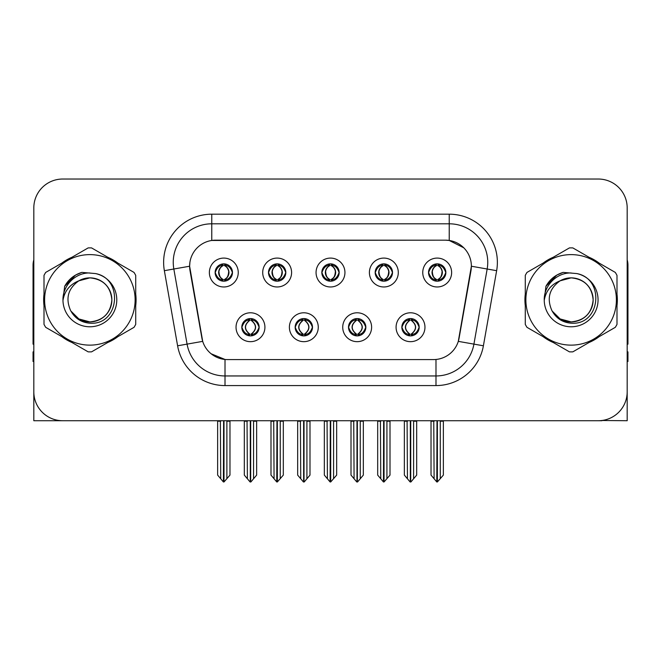 <?xml version="1.0" encoding="UTF-8"?>
<svg xmlns="http://www.w3.org/2000/svg" width="661" height="661" viewBox="0 0 661 661"><rect width="100%" height="100%" fill="white"/><g stroke="black" fill="none" stroke-linecap="round" stroke-linejoin="round"><path stroke-width="0.99" d="M321.833 272.53A8.667 8.667 0 0 0 330.5 281.198A8.667 8.667 0 0 0 339.167 272.53A8.667 8.667 0 0 0 330.5 263.863A8.667 8.667 0 0 0 321.833 272.53L321.915 272.53C323.708 277.372 325.956 279.702 328.666 279.529L328.079 280.851M316.057 272.53A14.443 14.443 0 0 0 330.5 286.973A14.443 14.443 0 0 0 344.943 272.53A14.443 14.443 0 0 0 330.5 258.087A14.443 14.443 0 0 0 316.057 272.53M348.504 327.228A8.667 8.667 0 0 0 357.171 335.895A8.667 8.667 0 0 0 365.839 327.228A8.667 8.667 0 0 0 357.171 318.561A8.667 8.667 0 0 0 348.504 327.228L348.587 327.228C350.231 331.888 352.478 334.226 355.345 334.226L356.37 334.226C350.636 329.558 350.636 324.89 356.37 320.221L355.345 320.221C352.536 320.164 350.28 322.502 348.587 327.228M342.729 327.228A14.443 14.443 0 0 0 357.171 341.671A14.443 14.443 0 0 0 371.614 327.228A14.443 14.443 0 0 0 357.171 312.785A14.443 14.443 0 0 0 342.729 327.228M375.184 272.53A8.667 8.667 0 0 0 383.843 281.198A8.667 8.667 0 0 0 392.51 272.53A8.667 8.667 0 0 0 383.843 263.863A8.667 8.667 0 0 0 375.184 272.53L375.258 272.53C377.059 277.372 379.307 279.702 382.008 279.529L381.422 280.851M369.4 272.53A14.443 14.443 0 0 0 383.843 286.973A14.443 14.443 0 0 0 398.294 272.53A14.443 14.443 0 0 0 383.843 258.087A14.443 14.443 0 0 0 369.4 272.53M428.526 272.53A8.667 8.667 0 0 0 437.194 281.198A8.667 8.667 0 0 0 445.861 272.53A8.667 8.667 0 0 0 437.194 263.863A8.667 8.667 0 0 0 428.526 272.53L428.609 272.53C430.402 277.372 432.649 279.702 435.359 279.529L434.773 280.851M422.751 272.53A14.443 14.443 0 0 0 437.194 286.973A14.443 14.443 0 0 0 451.637 272.53A14.443 14.443 0 0 0 437.194 258.087A14.443 14.443 0 0 0 422.751 272.53M268.49 272.53A8.667 8.667 0 0 0 277.157 281.198A8.667 8.667 0 0 0 285.816 272.53A8.667 8.667 0 0 0 277.157 263.863A8.667 8.667 0 0 0 268.49 272.53L268.564 272.53C270.366 277.372 272.613 279.702 275.323 279.529L274.728 280.851M262.706 272.53A14.443 14.443 0 0 0 277.157 286.973A14.443 14.443 0 0 0 291.6 272.53A14.443 14.443 0 0 0 277.157 258.087A14.443 14.443 0 0 0 262.706 272.53M215.139 272.53A8.667 8.667 0 0 0 223.806 281.198A8.667 8.667 0 0 0 232.474 272.53A8.667 8.667 0 0 0 223.806 263.863A8.667 8.667 0 0 0 215.139 272.53L215.222 272.53C217.015 277.372 219.262 279.702 221.972 279.529L221.385 280.851M209.363 272.53A14.443 14.443 0 0 0 223.806 286.973A14.443 14.443 0 0 0 238.249 272.53A14.443 14.443 0 0 0 223.806 258.087A14.443 14.443 0 0 0 209.363 272.53M241.81 327.228A8.667 8.667 0 0 0 250.478 335.895A8.667 8.667 0 0 0 259.145 327.228A8.667 8.667 0 0 0 250.478 318.561A8.667 8.667 0 0 0 241.81 327.228L241.893 327.228C243.537 331.888 245.785 334.226 248.652 334.226L249.676 334.226C243.942 329.558 243.942 324.89 249.676 320.221L248.652 320.221C245.842 320.164 243.587 322.502 241.893 327.228M236.035 327.228A14.443 14.443 0 0 0 250.478 341.671A14.443 14.443 0 0 0 264.921 327.228A14.443 14.443 0 0 0 250.478 312.785A14.443 14.443 0 0 0 236.035 327.228M295.161 327.228A8.667 8.667 0 0 0 303.829 335.895A8.667 8.667 0 0 0 312.496 327.228A8.667 8.667 0 0 0 303.829 318.561A8.667 8.667 0 0 0 295.161 327.228L295.244 327.228C296.88 331.888 299.136 334.226 301.994 334.226L303.019 334.226C297.285 329.558 297.285 324.89 303.019 320.221L301.994 320.221C299.185 320.164 296.938 322.502 295.244 327.228M289.386 327.228A14.443 14.443 0 0 0 303.829 341.671A14.443 14.443 0 0 0 318.272 327.228A14.443 14.443 0 0 0 303.829 312.785A14.443 14.443 0 0 0 289.386 327.228M401.855 327.228A8.667 8.667 0 0 0 410.522 335.895A8.667 8.667 0 0 0 419.19 327.228A8.667 8.667 0 0 0 410.522 318.561A8.667 8.667 0 0 0 401.855 327.228L401.929 327.228C403.574 331.888 405.829 334.226 408.688 334.226L409.713 334.226C403.978 329.558 403.978 324.89 409.713 320.221L408.688 320.221C405.879 320.164 403.623 322.502 401.929 327.228M396.079 327.228A14.443 14.443 0 0 0 410.522 341.671A14.443 14.443 0 0 0 424.965 327.228A14.443 14.443 0 0 0 410.522 312.785A14.443 14.443 0 0 0 396.079 327.228M189.624 266.176A26.002 26.002 0 0 0 190.021 270.688L201.902 338.093A26.002 26.002 0 0 0 227.508 359.584L433.492 359.584A26.002 26.002 0 0 0 459.098 338.093L470.979 270.688A26.002 26.002 0 0 0 445.382 240.174L215.618 240.174A26.002 26.002 0 0 0 189.624 266.176L189.914 262.326M601.948 420.495L627.182 420.726L627.182 207.918A28.886 28.886 0 0 0 598.288 179.032L62.712 179.032A28.886 28.886 0 0 0 33.818 207.918L33.818 420.726L120.674 420.726M540.326 420.726L601.948 420.726M44.006 294.112A46.22 46.22 0 0 0 44.006 305.646M61.936 336.713A46.22 46.22 0 0 0 71.925 342.481M107.801 342.481A46.22 46.22 0 0 0 117.79 336.713M135.72 305.646A46.22 46.22 0 0 0 135.72 294.112M525.28 294.112A46.22 46.22 0 0 0 525.28 305.646M543.21 336.713A46.22 46.22 0 0 0 553.199 342.481M589.075 342.481A46.22 46.22 0 0 0 599.064 336.713M616.994 305.646A46.22 46.22 0 0 0 616.994 294.112M211.768 214.181L449.232 214.181A48.146 48.146 0 0 1 496.642 270.688L483.398 345.794A48.146 48.146 0 0 1 435.987 385.578L225.013 385.578A48.146 48.146 0 0 1 177.602 345.794L164.358 270.688A48.146 48.146 0 0 1 211.768 214.181L211.768 223.806L449.232 223.806A38.52 38.52 0 0 1 487.165 269.01L473.92 344.125A38.52 38.52 0 0 1 435.987 375.952L225.013 375.952A38.52 38.52 0 0 1 187.08 344.125L173.835 269.01A38.52 38.52 0 0 1 211.768 223.806L211.768 240.464L445.382 240.174L449.232 240.464L463.758 247.792M433.492 359.584L227.508 359.584M225.013 385.578L225.013 359.46L211.14 353.775M496.642 270.688L471.376 266.226L458.296 341.365L483.398 345.794M177.602 345.794L202.704 341.365L189.624 266.226L173.835 269.01A38.52 38.52 0 0 1 173.256 262.326M459.098 338.093L458.941 338.911M202.059 338.911L201.902 338.093M117.79 263.045A46.22 46.22 0 0 0 107.801 257.278M71.925 257.278A46.22 46.22 0 0 0 61.936 263.045M599.064 263.045A46.22 46.22 0 0 0 589.075 257.278M553.199 257.278A46.22 46.22 0 0 0 543.21 263.045M598.288 179.032L62.712 179.032M33.818 207.918L33.818 391.841A28.886 28.886 0 0 0 62.712 420.726L598.288 420.726A28.886 28.886 0 0 0 627.182 391.841L627.182 207.918M412.01 335.763L411.324 334.226L412.348 334.226C415.158 334.292 417.413 331.954 419.107 327.212C417.455 322.551 415.199 320.221 412.348 320.221L412.943 318.908M412.01 318.693L411.324 320.221L412.348 320.221M410.002 334.226L410.002 334.226C404.119 329.558 404.119 324.89 410.002 320.221L410.002 320.221M411.324 320.221L411.324 320.221C417.058 324.89 417.058 329.558 411.324 334.226L411.043 334.226C416.926 329.558 416.926 324.89 411.043 320.221M407.085 420.726L407.44 478.771L410.126 481.968L410.911 481.968L416.686 475.094L416.686 421.206L413.604 421.206L413.604 478.771M410.712 420.726L410.712 481.968M413.96 420.726L413.604 421.206M416.686 420.726L416.686 421.206M410.324 481.968L410.324 420.726M404.358 420.726L404.358 475.094L407.44 478.771M407.44 421.206L404.358 421.206M433.756 420.726L434.112 478.771L436.797 481.968L437.004 420.726M437.384 420.726L437.384 481.968L443.357 475.094L443.357 421.206L440.276 421.206L440.631 420.726M431.03 420.726L431.03 475.094L434.112 478.771M434.112 421.206L431.03 421.206M440.276 478.771L440.276 421.206M443.357 420.726L443.357 421.206M435.698 281.065L436.384 279.529L435.359 279.529M435.698 263.995L436.384 265.532L435.359 265.532C432.567 265.482 430.319 267.812 428.609 272.53M445.861 272.53L445.778 272.53C444.109 267.87 441.862 265.54 439.028 265.532L438.003 265.532C440.755 267.003 442.209 269.333 442.374 272.53C442.209 275.728 440.755 278.058 438.003 279.529L439.028 279.529L439.615 280.851M445.778 272.53C444.043 277.29 441.796 279.62 439.028 279.529M436.384 279.529L436.673 279.529C433.847 278.058 432.352 275.728 432.187 272.53C432.352 269.333 433.847 267.003 436.673 265.532C434.624 266.358 433.17 268.259 432.311 271.225C432.55 275.91 434.004 278.678 436.673 279.529L436.384 279.529C433.633 278.058 432.178 275.728 432.013 272.53C432.178 269.333 433.633 267.003 436.384 265.532L436.384 265.532M437.714 279.529C440.54 278.058 442.035 275.728 442.201 272.53C442.035 269.333 440.54 267.003 437.714 265.532L437.714 265.532C439.763 266.358 441.218 268.259 442.077 271.225C441.837 275.91 440.383 278.678 437.706 279.529L438.433 281.107M33.818 361.509L33.05 361.509L33.05 351.875L33.818 351.875M33.818 259.823A19.26 19.26 0 0 0 33.05 265.21L33.05 344.174A19.26 19.26 0 0 1 33.818 344.125M358.667 335.763L357.981 334.226L359.006 334.226C361.815 334.292 364.071 331.954 365.756 327.212C364.104 322.551 361.856 320.221 359.006 320.221L359.592 318.908M358.667 318.693L357.981 320.221L359.006 320.221M356.651 334.226L356.651 334.226C350.57 329.558 350.57 324.89 356.659 320.221C350.768 324.89 350.768 329.558 356.651 334.226L355.94 335.805M356.37 320.221L355.684 318.693M357.981 320.221L357.981 320.221C363.715 324.89 363.715 329.558 357.981 334.226L357.692 334.226C363.575 329.558 363.575 324.89 357.692 320.221L358.411 318.652M357.981 334.226L357.692 334.226C363.781 329.558 363.781 324.89 357.684 320.221M353.734 420.726L354.089 478.771L356.775 481.968L357.568 481.968L363.335 475.094L363.335 421.206L360.253 421.206L360.253 478.771M357.37 420.726L357.37 481.968M360.609 420.726L360.253 421.206M363.335 420.726L363.335 421.206M356.981 481.968L356.981 420.726M351.008 420.726L351.008 475.094L354.089 478.771M354.089 421.206L351.008 421.206M305.316 335.763L304.63 334.226L305.655 334.226C308.472 334.292 310.72 331.954 312.413 327.212C310.761 322.551 308.513 320.221 305.655 320.221L306.25 318.908M305.316 318.693L304.63 320.221L305.655 320.221M303.308 334.226L303.308 334.226C297.219 329.558 297.219 324.89 303.316 320.221C297.425 324.89 297.425 329.558 303.308 334.226L302.589 335.805M303.019 320.221L302.333 318.693M304.63 320.221L304.63 320.221C310.364 324.89 310.364 329.558 304.63 334.226L304.349 334.226C310.232 329.558 310.232 324.89 304.349 320.221L305.06 318.652M304.63 334.226L304.349 334.226C310.43 329.558 310.43 324.89 304.341 320.221M300.391 420.726L300.747 478.771L303.432 481.968L304.225 481.968L309.992 475.094L309.992 421.206L306.911 421.206L306.911 478.771M304.019 420.726L304.019 481.968M307.266 420.726L306.911 421.206M309.992 420.726L309.992 421.206M303.63 481.968L303.63 420.726M297.665 420.726L297.665 475.094L300.747 478.771M300.747 421.206L297.665 421.206M251.973 335.763L251.287 334.226L252.312 334.226C255.121 334.292 257.377 331.954 259.071 327.212C257.418 322.551 255.163 320.221 252.312 320.221L252.899 318.908M251.973 318.693L251.287 320.221L252.312 320.221M249.957 334.226L249.957 334.226C244.074 329.558 244.074 324.89 249.957 320.221L249.957 320.221M251.287 320.221L251.287 320.221C257.022 324.89 257.022 329.558 251.287 334.226L250.998 334.226C256.881 329.558 256.881 324.89 250.998 320.221M247.04 420.726L247.396 478.771L250.089 481.968L250.874 481.968L256.642 475.094L256.642 421.206L253.56 421.206L253.56 478.771M250.676 420.726L250.676 481.968M253.915 420.726L253.56 421.206M256.642 420.726L256.642 421.206M250.288 481.968L250.288 420.726M244.314 420.726L244.314 475.094L247.396 478.771M247.396 421.206L244.314 421.206M380.406 420.726L380.769 478.771L383.454 481.968L383.653 420.726M384.041 420.726L384.041 481.968L390.007 475.094L390.007 421.206L386.925 421.206L387.288 420.726M377.687 420.726L377.687 475.094L380.769 478.771M380.769 421.206L377.687 421.206M386.925 478.771L386.925 421.206M390.007 420.726L390.007 421.206M382.355 281.065L383.041 279.529L382.008 279.529M382.355 263.995L383.041 265.532L382.008 265.532C379.224 265.482 376.968 267.812 375.258 272.53M392.51 272.53L392.436 272.53C390.767 267.87 388.511 265.54 385.677 265.532L384.652 265.532C387.404 267.003 388.866 269.333 389.023 272.53C388.866 275.728 387.404 278.058 384.652 279.529L385.677 279.529L386.272 280.851M392.436 272.53C390.701 277.29 388.445 279.62 385.677 279.529M383.041 279.529L383.322 279.529C380.496 278.058 379.009 275.728 378.836 272.53C379.009 269.333 380.496 267.003 383.322 265.532C381.273 266.358 379.819 268.259 378.968 271.225C379.207 275.91 380.662 278.678 383.33 279.529L383.041 279.529C380.29 278.058 378.827 275.728 378.67 272.53C378.827 269.333 380.29 267.003 383.041 265.532L383.041 265.532M384.372 279.529C387.189 278.058 388.685 275.728 388.85 272.53C388.685 269.333 387.189 267.003 384.372 265.532L384.372 265.532C386.412 266.358 387.875 268.259 388.726 271.225C388.486 275.91 387.032 278.678 384.363 279.529L385.082 281.107M327.063 420.726L327.418 478.771L330.103 481.968L330.31 420.726M330.69 420.726L330.69 481.968L336.664 475.094L336.664 421.206L333.582 421.206L333.937 420.726M324.336 420.726L324.336 475.094L327.418 478.771M327.418 421.206L324.336 421.206M333.582 478.771L333.582 421.206M336.664 420.726L336.664 421.206M329.004 281.065L329.69 279.529L328.666 279.529M329.004 263.995L329.69 265.532L328.666 265.532C325.873 265.482 323.626 267.812 321.915 272.53M339.167 272.53L339.085 272.53C337.416 267.87 335.168 265.54 332.334 265.532L331.31 265.532C334.061 267.003 335.515 269.333 335.681 272.53C335.515 275.728 334.061 278.058 331.31 279.529L332.334 279.529L332.921 280.851M339.085 272.53C337.35 277.29 335.102 279.62 332.334 279.529M329.69 265.532C326.939 267.003 325.485 269.333 325.319 272.53C325.485 275.728 326.939 278.058 329.69 279.529L329.979 279.529C327.154 278.058 325.658 275.728 325.493 272.53C325.658 269.333 327.154 267.003 329.979 265.532L329.979 265.532M331.021 265.532L331.021 265.532C333.846 267.003 335.342 269.333 335.507 272.53C335.342 275.728 333.846 278.058 331.021 279.529L331.021 279.529M273.712 420.726L274.075 478.771L276.761 481.968L276.959 420.726M277.347 420.726L277.347 481.968L283.313 475.094L283.313 421.206L280.231 421.206L280.595 420.726M270.993 420.726L270.993 475.094L274.075 478.771M274.075 421.206L270.993 421.206M280.231 478.771L280.231 421.206M283.313 420.726L283.313 421.206M275.662 281.065L276.348 279.529L275.323 279.529M275.662 263.995L276.348 265.532L275.323 265.532C272.53 265.482 270.275 267.812 268.564 272.53M285.816 272.53L285.742 272.53C284.073 267.87 281.817 265.54 278.992 265.532L277.959 265.532C280.71 267.003 282.173 269.333 282.33 272.53C282.173 275.728 280.71 278.058 277.959 279.529L278.992 279.529L279.578 280.851M285.742 272.53C284.007 277.29 281.751 279.62 278.992 279.529M276.348 279.529L276.629 279.529C273.811 278.058 272.315 275.728 272.15 272.53C272.315 269.333 273.811 267.003 276.629 265.532C274.588 266.358 273.125 268.259 272.274 271.225C272.514 275.91 273.968 278.678 276.637 279.529L276.348 279.529C273.596 278.058 272.134 275.728 271.977 272.53C272.134 269.333 273.596 267.003 276.348 265.532L276.348 265.532M277.678 279.529C280.504 278.058 281.991 275.728 282.164 272.53C281.991 269.333 280.504 267.003 277.678 265.532L277.678 265.532C279.727 266.358 281.181 268.259 282.032 271.225C281.793 275.91 280.338 278.678 277.67 279.529L278.388 281.107M220.369 420.726L220.724 478.771L223.41 481.968L223.616 420.726M223.996 420.726L223.996 481.968L229.97 475.094L229.97 421.206L226.888 421.206L227.244 420.726M217.643 420.726L217.643 475.094L220.724 478.771M220.724 421.206L217.643 421.206M226.888 478.771L226.888 421.206M229.97 420.726L229.97 421.206M222.311 281.065L222.997 279.529L221.972 279.529M222.311 263.995L222.997 265.532L221.972 265.532C219.179 265.482 216.932 267.812 215.222 272.53M232.474 272.53L232.391 272.53C230.722 267.87 228.475 265.54 225.641 265.532L224.616 265.532C227.367 267.003 228.822 269.333 228.987 272.53C228.822 275.728 227.367 278.058 224.616 279.529L225.641 279.529L226.227 280.851M232.391 272.53C230.656 277.29 228.409 279.62 225.641 279.529M222.997 279.529L223.286 279.529C220.46 278.058 218.965 275.728 218.799 272.53C218.965 269.333 220.46 267.003 223.286 265.532C221.237 266.358 219.782 268.259 218.923 271.225C219.163 275.91 220.617 278.678 223.294 279.529L222.997 279.529C220.245 278.058 218.791 275.728 218.626 272.53C218.791 269.333 220.245 267.003 222.997 265.532L222.997 265.532M224.327 279.529C227.153 278.058 228.648 275.728 228.813 272.53C228.648 269.333 227.153 267.003 224.327 265.532L224.327 265.532C226.376 266.358 227.83 268.259 228.689 271.225C228.45 275.91 226.996 278.678 224.327 279.529L225.046 281.107M627.182 351.875L627.95 351.875L627.95 361.509L627.182 361.509M627.182 259.823A19.26 19.26 0 0 1 627.95 265.21L627.95 344.174A19.26 19.26 0 0 0 627.182 344.125M111.858 299.086A22.011 22.011 0 0 0 78.849 280.818C68.058 288.493 65.315 298.4 70.603 310.538L70.901 311.058A22.011 22.011 0 0 0 89.863 321.89C103.232 320.585 110.569 313.248 111.874 299.879C110.569 286.51 103.232 279.173 89.863 277.868L78.849 280.818L89.863 277.868C103.232 279.173 110.569 286.51 111.874 299.879C110.569 313.248 103.232 320.585 89.863 321.89A22.011 22.011 0 0 0 111.874 299.879C110.569 286.51 103.232 279.173 89.863 277.868C103.232 279.173 110.569 286.51 111.874 299.879C110.569 313.248 103.232 320.585 89.863 321.89C103.232 320.585 110.569 313.248 111.874 299.879C110.569 286.51 103.232 279.173 89.863 277.868C103.232 279.173 110.569 286.51 111.874 299.879C110.569 313.248 103.232 320.585 89.863 321.89C103.232 320.585 110.569 313.248 111.874 299.879C110.569 286.51 103.232 279.173 89.863 277.868C103.232 279.173 110.569 286.51 111.874 299.879C110.569 313.248 103.232 320.585 89.863 321.89L78.857 318.941L70.901 311.058L78.857 318.941L89.863 321.89L78.857 318.941L70.901 311.058L78.857 318.941L89.863 321.89L78.857 318.941L70.901 311.058L78.857 318.941L89.863 321.89L78.857 318.941L70.901 311.058C75.114 318.486 81.435 322.527 89.863 323.179C119.302 325.642 123.896 278.719 95.506 273.571L81.857 272.39C74.255 274.728 68.521 279.363 64.654 286.304L62.969 300.458A26.903 26.903 0 0 0 89.863 326.782A26.903 26.903 0 0 0 95.506 273.571M89.863 345.133A45.262 45.262 0 0 0 135.125 299.879A45.262 45.262 0 0 0 89.863 254.617A45.262 45.262 0 0 0 44.609 299.879A45.262 45.262 0 0 0 89.863 345.133M89.863 351.875A51.996 51.996 0 0 0 91.565 351.85L134.018 327.335A51.996 51.996 0 0 0 135.72 324.386L135.72 275.373A51.996 51.996 0 0 0 134.018 272.415L91.565 247.908A51.996 51.996 0 0 0 88.161 247.908L45.708 272.415A51.996 51.996 0 0 0 44.006 275.373L44.006 324.386A51.996 51.996 0 0 0 45.708 327.335L88.161 351.85A51.996 51.996 0 0 0 89.863 351.875M62.96 299.879C62.688 285.602 75.387 272.506 89.863 272.976M62.969 300.458C64.522 290.98 69.818 284.428 78.849 280.818M64.654 286.304L75.544 275.083L81.7 272.431L75.544 275.083L64.687 286.246L75.544 275.083L81.7 272.431L75.544 275.083L64.654 286.304L75.544 275.083L81.857 272.39L75.544 275.083L71.966 277.529L75.544 275.083L81.857 272.39L75.544 275.083L71.966 277.529L75.544 275.083L81.857 272.39L75.544 275.083L71.966 277.529L75.544 275.083L81.857 272.39L75.544 275.083L71.966 277.529M81.7 272.431L75.544 275.083L64.687 286.246L75.544 275.083L81.7 272.431L75.544 275.083L64.687 286.246M593.132 299.086A22.011 22.011 0 0 0 560.123 280.818C549.332 288.493 546.589 298.4 551.877 310.538L552.175 311.058A22.011 22.011 0 0 0 571.137 321.89C584.506 320.585 591.843 313.248 593.148 299.879C591.843 286.51 584.506 279.173 571.137 277.868L560.123 280.818L571.137 277.868C584.506 279.173 591.843 286.51 593.148 299.879C591.843 313.248 584.506 320.585 571.137 321.89A22.011 22.011 0 0 0 593.148 299.879C591.843 286.51 584.506 279.173 571.137 277.868C584.506 279.173 591.843 286.51 593.148 299.879C591.843 313.248 584.506 320.585 571.137 321.89C584.506 320.585 591.843 313.248 593.148 299.879C591.843 286.51 584.506 279.173 571.137 277.868C584.506 279.173 591.843 286.51 593.148 299.879C591.843 313.248 584.506 320.585 571.137 321.89C584.506 320.585 591.843 313.248 593.148 299.879C591.843 286.51 584.506 279.173 571.137 277.868C584.506 279.173 591.843 286.51 593.148 299.879C591.843 313.248 584.506 320.585 571.137 321.89L560.131 318.941L552.175 311.058L560.131 318.941L571.137 321.89L560.131 318.941L552.175 311.058L560.131 318.941L571.137 321.89L560.131 318.941L552.175 311.058L560.131 318.941L571.137 321.89L560.131 318.941L552.175 311.058C556.388 318.486 562.709 322.527 571.137 323.179C600.576 325.642 605.17 278.719 576.78 273.571L563.131 272.39C555.529 274.728 549.795 279.363 545.928 286.304L544.243 300.458A26.903 26.903 0 0 0 571.137 326.782A26.903 26.903 0 0 0 576.78 273.571M571.137 345.133A45.262 45.262 0 0 0 616.391 299.879A45.262 45.262 0 0 0 571.137 254.617A45.262 45.262 0 0 0 525.875 299.879A45.262 45.262 0 0 0 571.137 345.133M571.137 351.875A51.996 51.996 0 0 0 572.839 351.85L615.292 327.335A51.996 51.996 0 0 0 616.994 324.386L616.994 275.373A51.996 51.996 0 0 0 615.292 272.415L572.839 247.908A51.996 51.996 0 0 0 569.435 247.908L526.982 272.415A51.996 51.996 0 0 0 525.28 275.373L525.28 324.386A51.996 51.996 0 0 0 526.982 327.335L569.435 351.85A51.996 51.996 0 0 0 571.137 351.875M544.234 299.879C543.962 285.602 556.661 272.506 571.137 272.976M544.243 300.458C545.796 290.98 551.092 284.428 560.123 280.818M562.974 272.431L556.818 275.083L545.961 286.246L556.818 275.083L562.974 272.431L556.818 275.083L545.961 286.246L556.818 275.083L562.974 272.431L556.818 275.083L545.961 286.246L556.818 275.083L562.974 272.431L556.818 275.083L545.928 286.304L556.818 275.083L563.131 272.39L556.818 275.083L553.24 277.529L556.818 275.083L563.131 272.39L556.818 275.083L553.24 277.529L556.818 275.083L563.131 272.39L556.818 275.083L553.24 277.529L556.818 275.083L563.131 272.39L556.818 275.083L553.24 277.529M449.232 214.181L449.232 240.464M435.987 359.46L435.987 385.578M164.358 270.688L173.835 269.01M408.688 334.226L408.101 335.548M409.027 335.763L409.713 334.226M408.688 320.221L408.101 318.908M409.027 318.693L409.713 320.221M412.348 334.226L412.943 335.548M435.359 265.532L434.773 264.21M439.028 265.532L439.615 264.21M438.689 263.995L438.003 265.532M438.689 281.065L438.003 279.529M355.345 334.226L354.75 335.548M355.684 335.763L356.37 334.226M355.345 320.221L354.75 318.908M359.006 334.226L359.592 335.548M301.994 334.226L301.408 335.548M302.333 335.763L303.019 334.226M301.994 320.221L301.408 318.908M305.655 334.226L306.25 335.548M248.652 334.226L248.057 335.548M248.99 335.763L249.676 334.226M248.652 320.221L248.057 318.908M248.99 318.693L249.676 320.221M252.312 334.226L252.899 335.548M382.008 265.532L381.422 264.21M385.677 265.532L386.272 264.21M385.338 263.995L384.652 265.532M385.338 281.065L384.652 279.529M328.666 265.532L328.079 264.21M332.334 265.532L332.921 264.21M331.996 263.995L331.31 265.532M331.996 281.065L331.31 279.529M275.323 265.532L274.728 264.21M278.992 265.532L279.578 264.21M278.645 263.995L277.959 265.532M278.645 281.065L277.959 279.529M221.972 265.532L221.385 264.21M225.641 265.532L226.227 264.21M225.302 263.995L224.616 265.532M225.302 281.065L224.616 279.529M409.283 335.805L410.01 334.226C403.912 329.558 403.912 324.89 410.01 320.221L409.283 318.652M411.753 318.652L411.035 320.221C417.124 324.89 417.124 329.558 411.035 334.226L411.753 335.805M435.954 281.107L436.673 279.529M435.954 263.954L436.673 265.532M438.433 263.954L437.706 265.532M355.94 318.652L356.659 320.221M358.411 335.805L357.684 334.226M302.589 318.652L303.316 320.221M305.06 335.805L304.341 334.226M249.247 335.805L249.965 334.226C243.876 329.558 243.876 324.89 249.965 320.221L249.247 318.652M251.717 318.652L250.99 320.221C257.088 324.89 257.088 329.558 250.99 334.226L251.717 335.805M382.612 281.107L383.33 279.529M382.612 263.954L383.33 265.532M385.082 263.954L384.363 265.532M329.261 281.107L329.988 279.529C327.311 278.678 325.856 275.91 325.617 271.225C326.476 268.259 327.93 266.358 329.988 265.532L329.261 263.954M331.739 263.954L331.012 265.532C333.07 266.358 334.524 268.259 335.383 271.225C335.144 275.91 333.689 278.678 331.012 279.529L331.739 281.107M275.918 281.107L276.637 279.529M275.918 263.954L276.637 265.532M278.388 263.954L277.67 265.532M222.567 281.107L223.294 279.529M222.567 263.954L223.294 265.532M225.046 263.954L224.327 265.532"/></g></svg>

